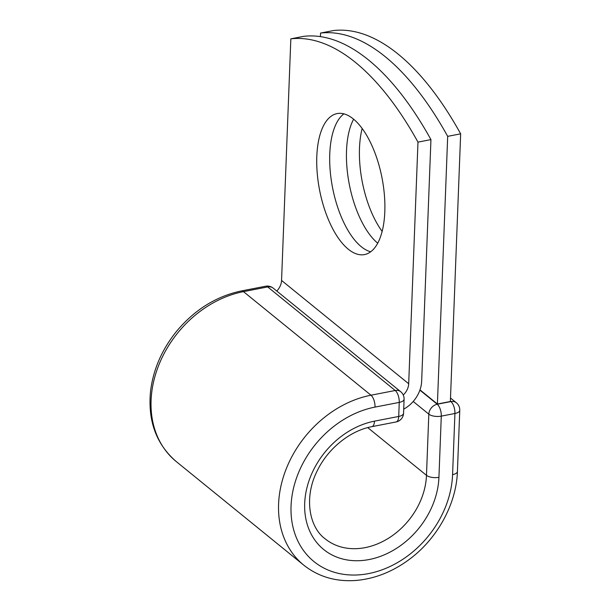 <?xml version="1.0" encoding="UTF-8"?>
<svg xmlns="http://www.w3.org/2000/svg" width="611" height="611" viewBox="0 0 611 611"><rect width="100%" height="100%" fill="white"/><g stroke="black" fill="none" stroke-linecap="round" stroke-linejoin="round"><path stroke-width="0.92" d="M382.142 231.401A71.815 31.803 79 0 1 362.155 128.478M377.713 243.201A71.815 31.803 79 0 1 349.301 184.377A71.815 31.803 79 0 1 353.624 119.191M353.311 118.939A71.815 31.803 -101 0 0 337.112 113.585A71.815 31.803 -101 0 0 317.208 172.982A71.815 31.803 -101 0 0 348.308 249.227A71.815 31.803 -101 0 0 364.507 254.581A71.815 31.803 -101 0 0 384.411 195.192A71.815 31.803 -101 0 0 353.311 118.939M343.894 113.86A71.815 31.803 -101 0 0 330.956 177.816A71.815 31.803 -101 0 0 361.269 246.707A71.815 31.803 -101 0 0 370.686 251.785M430.938 139.606L417.977 142.126A306.905 135.917 -101 0 0 290.836 38.844L303.804 36.324A306.905 135.917 79 0 1 430.938 139.606L421.659 381.218A28.725 22.76 -50.9 0 1 403.711 409.141M290.836 38.844L281.556 280.449A13.992 11.09 -50.9 0 1 276.775 291.035M417.977 142.126L408.69 383.739A13.992 11.09 -50.9 0 1 403.245 394.973M437.407 404.024L447.687 136.352L460.656 133.832L450.368 401.503L437.407 404.024L419.986 389.871M460.656 133.832A306.905 135.917 -101 0 0 333.514 30.55L320.546 33.07A306.905 135.917 -101 0 1 447.687 136.352M320.408 36.622L320.546 33.07M408.69 383.739L281.556 280.449M303.789 565.175A100.975 80.01 -50.9 0 1 286.2 468.943A100.975 80.01 -50.9 0 1 370.976 395.21A9.211 4.078 79 0 1 375.009 407.102A91.765 72.717 -50.9 0 0 291.05 506.03A91.765 72.717 -50.9 0 0 368.616 573.584A91.765 72.717 -50.9 0 0 452.575 474.655A9.211 3.865 -177.8 0 0 457.418 471.471C456.425 504.09 437.247 538.864 409.11 559.539C392.461 571.827 374.764 578.8 356.03 580.45C335.92 581.901 318.507 576.807 303.789 565.175L176.289 461.595A100.975 80.01 -50.9 0 1 158.692 365.363A100.975 80.01 -50.9 0 1 243.468 291.63L267.71 286.926A9.211 4.078 -101 0 0 265.64 286.238L241.391 290.943A9.211 4.078 79 0 1 243.468 291.63L370.976 395.21L395.218 390.498L267.71 286.926A9.211 7.294 129.1 0 1 273.201 288.132A9.211 9.211 0 0 0 265.64 286.238M375.009 407.102L399.25 402.397A9.211 4.078 -101 0 0 395.218 390.498A9.211 7.294 129.1 0 1 400.701 391.704L273.201 288.132M371.87 426.661C350.424 430.526 328.038 448.321 317.33 470.63C303.537 497.568 309.319 527.339 325.174 538.849A67.057 53.142 -50.9 0 0 388.634 538.154A67.057 53.142 -50.9 0 0 426.478 475.335A9.211 3.865 -177.8 0 0 438.935 477.306A76.268 60.436 -50.9 0 1 369.159 559.523A76.268 60.436 -50.9 0 1 304.69 503.388A76.268 60.436 -50.9 0 1 374.474 421.162A9.211 4.078 79 0 1 371.87 426.661L396.111 421.949A9.211 4.078 -101 0 0 398.716 416.45L399.25 402.397A9.211 3.865 2.2 0 0 404.092 399.204A9.211 9.211 0 0 0 400.701 391.704M374.474 421.162L398.716 416.45A9.211 3.865 2.2 0 0 403.558 413.265L404.092 399.204M457.418 471.471L459.77 410.287A9.211 3.865 -177.8 0 1 454.928 413.479L441.287 416.129A9.211 3.865 -177.8 0 1 428.823 414.159L426.478 475.335L367.73 427.616M452.575 474.655L454.928 413.479A9.211 4.078 79 0 0 450.887 401.587L450.383 401.175M438.935 477.306L441.287 416.129A9.211 4.078 79 0 0 437.247 404.238L450.887 401.587A9.211 7.294 129.1 0 1 456.371 402.786L450.506 398.021M419.894 390.139L437.247 404.238A9.211 7.294 129.1 0 0 428.823 414.159L413.212 401.473M176.289 461.595C156.271 444.281 147.694 420.834 150.543 391.261C153.216 369.548 161.877 349.591 176.518 331.376C194.573 309.754 216.195 296.274 241.391 290.943M396.111 421.949A9.211 9.211 0 0 0 403.558 413.265M459.77 410.287A9.211 9.211 0 0 0 456.371 402.786"/></g></svg>
